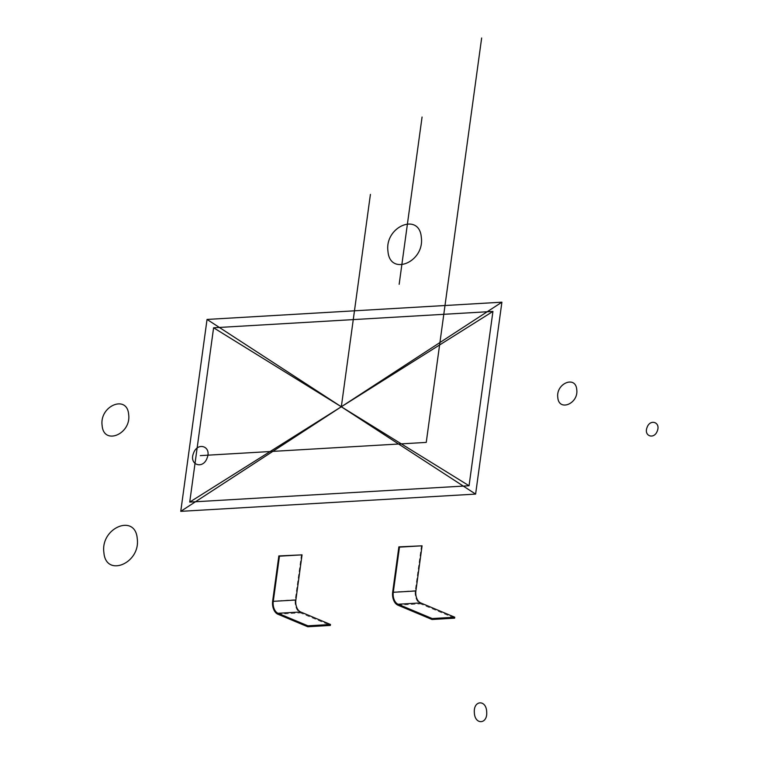 <?xml version="1.0" encoding="UTF-8"?>
<svg xmlns="http://www.w3.org/2000/svg" width="760" height="760" viewBox="0 0 760 760"><rect width="100%" height="100%" fill="white"/><g stroke="black" fill="none" stroke-linecap="round" stroke-linejoin="round"><path stroke-width="0.57" stroke-dasharray="3.8 2.85" d="M421.458 545.556L415.273 590.71A10.735 6.802 -93.3 0 0 420.527 603.858L454.623 618.165M301.435 554.61L295.25 599.764A10.735 6.802 -93.3 0 0 300.504 612.911L330.353 625.433M397.936 605.178L420.527 603.858M415.273 590.71L392.683 592.031M277.913 614.232L300.504 612.911M295.25 599.764L272.659 601.084"/><path stroke-width="1.14" d="M398.059 604.238A9.756 6.184 -93.3 0 1 393.281 592.287L399.475 547.133L398.867 546.877L392.683 592.031A10.735 6.802 -93.3 0 0 397.936 605.178L432.022 619.486L454.623 618.165L454.746 617.225L420.66 602.917L398.059 604.238L432.155 618.545L454.746 617.225M398.867 546.877L422.066 545.813L415.881 590.966A9.756 6.184 -93.3 0 0 420.66 602.917M432.155 618.545L432.022 619.486M399.475 547.133L422.066 545.813M278.046 613.292A9.756 6.184 -93.3 0 1 273.267 601.341L279.452 556.178L278.844 555.931L272.659 601.084A10.735 6.802 -93.3 0 0 277.913 614.232L307.752 626.753L330.353 625.433L330.476 624.492L300.637 611.971L278.046 613.292L307.885 625.812L330.476 624.492M278.844 555.931L302.043 554.857L295.858 600.02A9.756 6.184 -93.3 0 0 300.637 611.971M307.885 625.812L307.752 626.753M279.452 556.178L302.043 554.857M189.725 502.094L213.598 327.778L492.936 311.429L469.053 485.754L189.725 502.094L492.936 311.429M213.598 327.778L469.053 485.754M207.043 319.438L180.756 511.347L475.608 494.095L501.894 302.185L207.043 319.438L475.608 494.095M180.756 511.347L501.894 302.185M200.307 455.62L426.246 442.405L481.65 38M193.486 453.292C197.562 441.455 211.879 446.338 207.138 457.947C203.053 469.784 188.746 464.901 193.486 453.292M647.073 427.443C650.132 418.56 660.867 422.227 657.314 430.93C654.246 439.812 643.511 436.145 647.073 427.443M341.325 406.762L370.415 194.398M576.745 389.585C575.643 375.155 555.778 383.467 557.792 397.508C558.894 411.939 578.759 403.626 576.745 389.585M128.649 414.438C127.11 394.231 99.303 405.868 102.125 425.534C103.664 445.74 131.47 434.102 128.649 414.438M486.694 711.939C486.305 699.418 473.347 700.074 474.344 712.576C474.743 725.106 487.692 724.442 486.694 711.939M422.066 117.04L399.161 284.287M137.237 538.583C135.299 513.19 100.339 527.82 103.892 552.539C105.82 577.942 140.78 563.312 137.237 538.583M421.306 237.339C419.377 211.935 384.417 226.565 387.961 251.294C389.899 276.688 424.849 262.058 421.306 237.339M393.281 592.287L415.881 590.966M273.267 601.341L295.858 600.02"/></g></svg>
